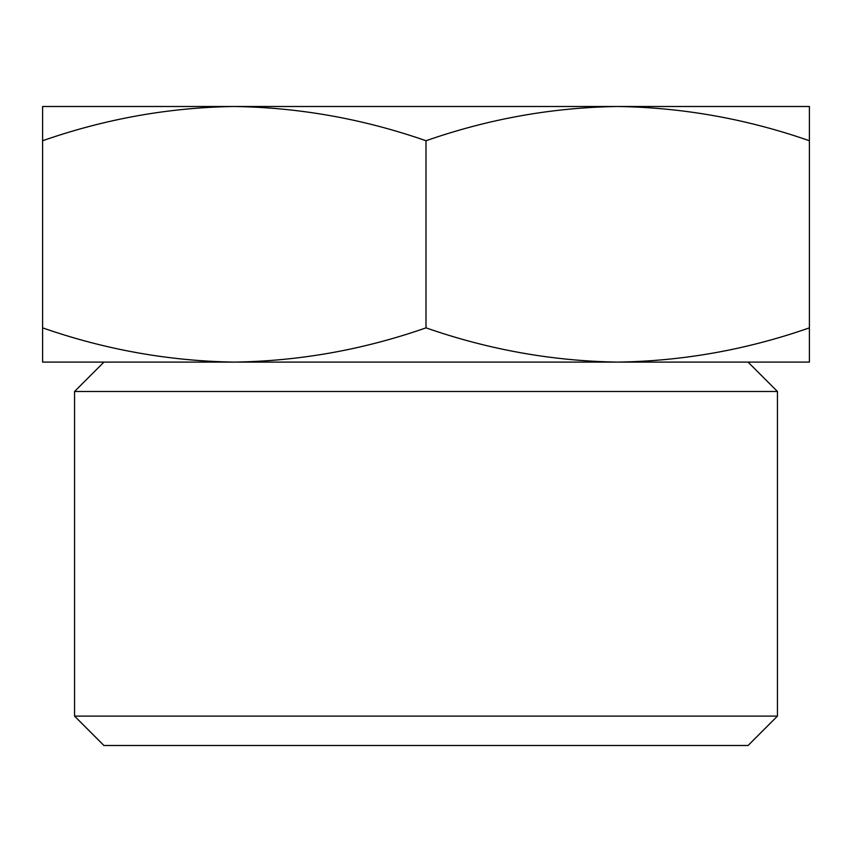 <?xml version="1.0" encoding="UTF-8"?>
<svg xmlns="http://www.w3.org/2000/svg" width="852" height="852" viewBox="0 0 852 852"><rect width="100%" height="100%" fill="white"/><g stroke="black" fill="none" stroke-linecap="round" stroke-linejoin="round"><path stroke-width="1.28" d="M809.4 362.1L809.4 327.86C746.799 349.725 682.899 361.142 617.7 362.1L809.4 362.1M234.3 362.1L617.7 362.1C552.543 361.11 488.643 349.693 426 327.86C363.399 349.725 299.499 361.142 234.3 362.1C169.143 361.11 105.243 349.693 42.6 327.86L42.6 362.1L234.3 362.1M74.55 716.106L103.944 745.5L748.056 745.5L777.45 716.106L777.45 391.494L74.55 391.494L74.55 716.106L777.45 716.106M103.944 362.1L74.55 391.494M42.6 327.86L42.6 140.74C105.201 118.875 169.101 107.459 234.3 106.5C299.457 107.49 363.357 118.907 426 140.74C488.601 118.875 552.501 107.459 617.7 106.5C682.857 107.49 746.757 118.907 809.4 140.74L809.4 106.5L42.6 106.5L42.6 140.74M426 327.86L426 140.74M809.4 327.86L809.4 140.74M748.056 362.1L777.45 391.494"/></g></svg>
